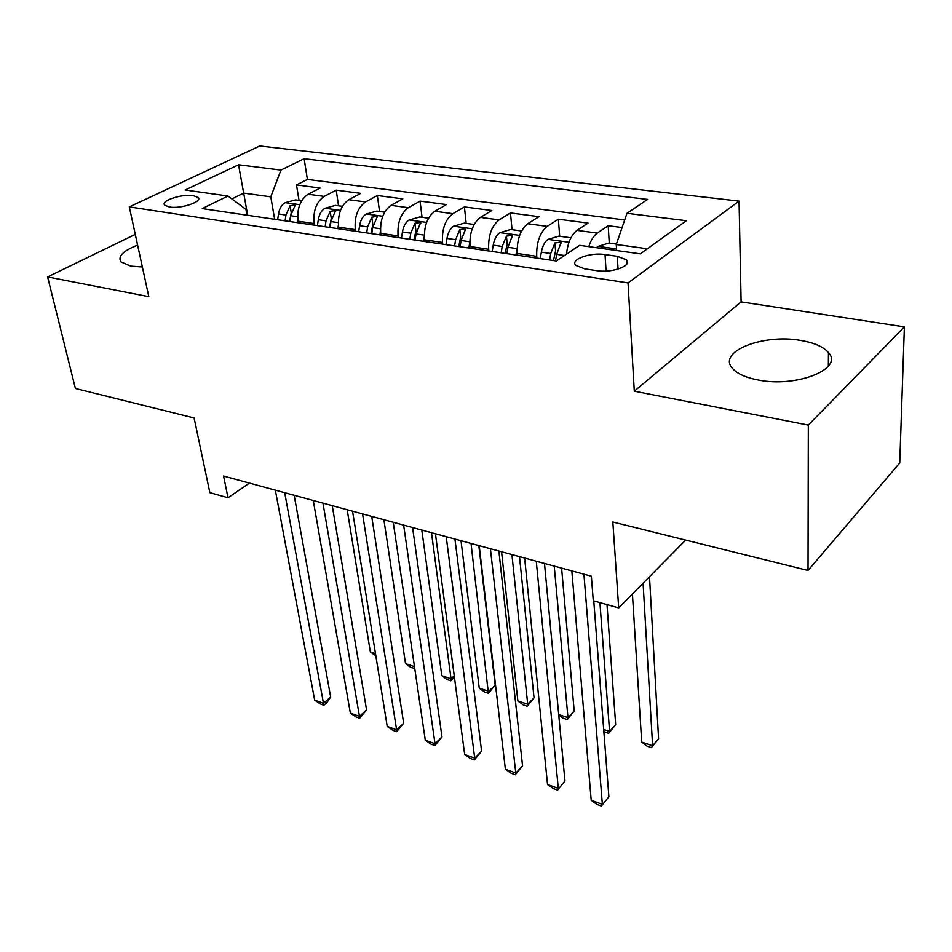 <?xml version="1.0" encoding="UTF-8"?>
<svg xmlns="http://www.w3.org/2000/svg" width="952" height="952" viewBox="0 0 952 952"><rect width="100%" height="100%" fill="white"/><g stroke="black" fill="none" stroke-linecap="round" stroke-linejoin="round"><path stroke-width="1.43" d="M137.612 245.104C123.07 250.852 117.524 256.457 120.987 261.895L130.757 266.132L142.36 266.976M758.256 380.003C796.538 387.88 844.043 368.757 828.466 352.609C823.444 346.802 814.246 342.744 800.894 340.459C763.409 333.45 717.189 351.562 732.338 368.222C736.967 373.648 745.606 377.575 758.256 380.003M169.468 207.036C181.035 209.107 203.228 201.562 198.028 197.421L193.244 195.648C181.761 193.661 159.734 201.062 164.839 205.287L169.468 207.036M739.049 201.122L259.765 145.977L129.305 206.893L628.046 282.923L739.049 201.122L741.108 301.879L634.294 391.189L808.331 425.08L904.4 326.881L741.108 301.879M904.4 326.881L899.747 462.934L808.034 570.486L612.838 521.993L618.693 607.912L685.678 540.082M135.279 234.37L47.6 276.925L75.41 388.464L194.101 417.964L209.845 492.636L228.028 497.765L249.436 483.092M808.331 425.08L808.034 570.486M622.084 227.552L608.185 225.743L609.28 243.081M566.488 254.172C567.725 242.796 571.236 234.87 577.019 230.372L588.015 223.101L558.348 219.222L559.705 236.263M517.436 255.219L517.269 253.47C516.817 239.761 520.316 229.86 527.753 223.744L538.975 216.687L510.462 212.95L512.045 229.694M470.181 248.222L469.99 246.508C469.384 233.05 472.846 223.339 480.415 217.389L491.827 210.511L464.397 206.929L466.194 223.387M424.735 241.499L424.532 239.821C423.771 226.588 427.21 217.068 434.874 211.273L446.464 204.573L420.07 201.122L422.057 217.306M381.002 235.037L380.776 233.383C379.872 220.376 383.299 211.046 391.046 205.382L402.791 198.861L377.361 195.541L379.539 211.451M338.888 228.801L338.638 227.171C337.603 214.39 341.006 205.239 348.837 199.706L360.725 193.363L336.211 190.15L338.543 205.799M618.693 607.912L593.274 600.748L591.37 576.222L223.577 476.048L228.028 497.765M617.289 256.314L605.02 254.565C590.169 252.09 569.498 259.717 575.9 265.453L584.599 268.833L596.975 270.677C612.088 273.295 632.949 265.489 626.404 259.801L617.289 256.314L618.062 269.083M246.973 215.2L245.925 209.392L227.968 196.017L202.276 208.595L556.396 260.979L579.566 245.33L640.315 253.851L686.356 220.733L626.975 213.308L647.562 199.408L304.128 158.71L280.935 170.075L270.796 196.85L243.688 193.113L231.883 198.932M227.968 196.017L185.164 190.007L238.547 164.767L280.935 170.075M314.35 225.172L314.1 223.553C312.994 210.904 316.373 201.86 324.239 196.398L336.211 190.15M298.297 222.792L298.035 221.197L314.1 223.553M355.548 231.265L355.31 229.622C354.322 216.758 357.738 207.536 365.532 201.955L377.361 195.541M398.305 237.595L398.079 235.929C397.234 222.827 400.661 213.426 408.372 207.703L420.07 201.122M442.704 244.164L442.502 242.462C441.799 229.146 445.25 219.555 452.878 213.688L464.397 206.929M488.864 250.995L488.685 249.269C488.126 235.703 491.613 225.921 499.122 219.9L510.462 212.95M536.868 258.087L536.714 256.338C536.333 242.534 539.832 232.538 547.221 226.362L558.348 219.222M588.788 246.627C590.918 240.13 593.75 235.62 597.297 233.085L608.185 225.743M624.691 219.96L307.413 179.44L296.5 184.95L298.999 200.36M298.035 221.197C296.881 208.631 300.249 199.634 308.139 194.244L320.158 188.044L296.5 184.95M647.372 248.769L616.265 244.485L626.975 213.308M616.634 250.531L616.265 244.485M634.294 391.189L628.046 282.923M47.6 276.925L148.809 296.643L129.305 206.893M247.675 215.307L238.547 164.767M274.64 219.293L270.796 196.85M307.413 179.44L304.128 158.71M583.933 574.187L602.354 804.357L591.204 800.311L571.843 570.902M593.762 600.89L608.887 796.741L601.378 806.023L596.928 804.404L591.204 800.311M608.887 796.741L601.378 806.023M616.408 244.069L608.982 243.046L597.892 246.461L596.499 247.698M632.426 594.012L641.707 742.12L652.608 745.737L658.582 738.764L649.502 576.722M612.077 249.888L606.614 249.126M658.582 738.764L651.43 747.617L652.608 745.737L643.088 583.207M651.43 747.617L647.086 746.166L641.707 742.12M536.273 561.204L558.312 788.399L547.543 784.496L524.635 558.039M544.496 563.453L564.964 781.009L557.574 790.112L553.279 788.553L547.543 784.496M564.964 781.009L557.574 790.112M490.399 548.721L515.794 773L505.393 769.228L479.201 545.663M498.884 551.029L522.565 765.813L515.794 773L515.282 774.761L511.129 773.25L505.393 769.228M522.565 765.813L515.282 774.761M446.214 536.69L474.715 758.113L464.659 754.472L435.433 533.751M454.937 539.058L481.593 751.14L474.715 758.113L474.405 759.922L470.395 758.458L464.659 754.472M481.593 751.14L474.405 759.922M403.648 525.087L435.016 743.738L425.294 740.216L393.235 522.255M412.573 527.527L441.978 736.943L435.016 743.738L434.897 745.571L431.018 744.167L425.294 740.216M441.978 736.943L434.897 745.571M570.926 237.798L558.848 236.144L547.817 239.464C544.639 241.879 542.485 246.116 541.343 252.137L540.26 258.599M603.687 729.494L609.577 731.445L615.682 724.662L606.995 604.615M555.552 260.86L556.658 254.362L561.204 242.189L554.933 242.962L550.708 253.506L549.613 259.979M553.481 260.55L555.575 250.852L554.933 242.962M615.682 724.662L608.625 733.361L609.577 731.445L599.915 602.616M608.625 733.361L603.854 731.529M521.577 231.003L510.665 229.503L499.729 232.74C496.492 235.096 494.314 239.238 493.219 245.152L492.184 251.483M517.15 247.972L515.984 255.005M558.717 714.547L567.975 717.629L574.199 711.025L561.609 568.118M506.88 253.66L507.928 247.282L512.521 235.346L506.44 236.144L502.216 246.461L501.168 252.815M505.155 253.399L507.178 243.89L506.44 236.144M574.199 711.025L567.237 719.569L567.975 717.629L554.242 566.107M567.237 719.569L563.168 718.213L558.753 714.952M474.155 224.482L464.35 223.125L453.473 226.279C450.189 228.575 448.011 232.633 446.952 238.428L445.964 244.64M469.788 242.201L468.848 248.032M501.561 551.755L517.864 700.981L527.729 704.254L534.048 697.828L519.506 556.646M460.09 246.735L461.101 240.487L465.718 228.766L459.816 229.575L455.603 239.69L454.604 245.925M458.685 246.532L460.661 237.191L459.816 229.575M534.048 697.828L527.182 706.229L527.729 704.254L511.914 554.576M527.182 706.229L523.255 704.92L517.864 700.981M428.555 218.198L419.772 216.985L408.979 220.067C405.647 222.304 403.469 226.279 402.446 231.967L401.494 238.06M424.283 236.429L423.509 241.32M461.006 540.712L479.225 688.141L488.769 691.319L495.183 685.059L478.82 545.567M415.096 240.082L416.06 233.942L420.689 222.447L414.965 223.268L410.776 233.18L409.812 239.297M413.989 239.916L415.905 230.753L414.965 223.268M495.183 685.059L488.412 693.318L471.014 543.437M488.412 693.318L484.604 692.044L479.225 688.141M362.581 513.913L396.615 729.827L387.214 726.424L352.549 511.176M371.708 516.4L403.66 723.211L396.615 729.827L396.687 731.695L392.926 730.339L387.214 726.424M403.66 723.211L396.687 731.695M384.679 212.153L376.849 211.082L366.127 214.081C362.76 216.271 360.582 220.15 359.594 225.743L358.678 231.729M380.526 230.705L379.884 234.87M371.78 233.668L372.708 227.647L377.361 216.354L371.792 217.199L367.615 226.909L366.687 232.919M370.947 233.549L372.815 224.553L371.792 217.199M421.807 530.038L441.799 675.706L451.046 678.788L431.482 532.68M454.413 677.051L450.855 680.811L447.166 679.585L441.799 675.706M450.855 680.811L451.046 678.788L454.247 675.777M322.966 503.12L359.463 716.368L350.36 713.072L313.267 500.478M332.26 505.655L366.579 709.93L359.463 716.368L359.689 718.272L356.06 716.951L350.36 713.072M366.579 709.93L359.689 718.272M342.411 206.334L335.473 205.382L324.846 208.321C321.443 210.451 319.265 214.26 318.301 219.745L317.421 225.624M338.4 225.077L337.853 228.647M330.047 227.492L330.939 221.578L335.604 210.499L330.189 211.344L326.024 220.864L325.144 226.766M329.475 227.409L331.296 218.579L330.189 211.344M383.894 519.709L405.528 663.663L414.477 666.638M414.739 668.447L410.895 667.495L405.528 663.663M414.489 666.721L414.465 668.685M284.707 492.696L323.49 703.338L314.672 700.136L275.342 490.149M294.168 495.278L330.677 697.066L323.49 703.338L323.882 705.265L320.36 703.992L314.672 700.136M330.677 697.066L326.75 702.754L323.882 705.265M301.689 200.729L295.584 199.884L285.041 202.752C281.602 204.835 279.424 208.571 278.496 213.962L277.651 219.745M297.809 219.567L297.357 222.661M289.825 221.542L290.681 215.735L295.358 204.847L290.086 205.703L285.945 215.045L285.1 220.84M289.491 221.495L291.264 212.82L290.086 205.703M347.183 509.713L370.364 651.977L375.505 653.691M375.838 655.821L370.364 651.977M338.638 227.171L355.31 229.622M380.776 233.383L398.079 235.929M424.532 239.821L442.502 242.462M469.99 246.508L488.685 249.269M517.269 253.47L536.714 256.338M577.019 230.372L597.297 233.085M308.139 194.244L324.239 196.398M348.837 199.706L365.532 201.955M391.046 205.382L408.372 207.703M434.874 211.273L452.878 213.688M480.415 217.389L499.122 219.9M527.753 223.744L547.221 226.362M606.091 271.07L605.02 254.565M616.539 248.936L598.165 246.366M568.987 242.296L548.102 239.38M550.708 253.506L541.343 252.137M564.5 255.505L556.658 254.362M519.637 235.406L500.002 232.657M502.216 246.461L493.219 245.152M517.043 248.615L507.928 247.282M472.216 228.778L453.747 226.207M455.603 239.69L446.952 238.428M469.8 241.749L461.101 240.487M426.615 222.411L409.253 219.983M410.776 233.18L402.446 231.967M424.283 235.132L416.06 233.942M382.74 216.282L366.401 214.01M367.615 226.909L359.594 225.743M380.479 228.778L372.708 227.647M340.483 210.392L325.108 208.238M326.024 220.864L318.301 219.745M338.293 222.649L330.939 221.578M299.761 204.704L285.303 202.681M285.945 215.045L278.496 213.962M297.643 216.747L290.681 215.735M828.347 366.151L828.466 352.609M198.433 199.539L198.028 197.421M626.654 264.228L626.404 259.801M561.287 243.129L561.216 242.189M512.592 236.203L512.521 235.346M465.802 229.551L465.718 228.766M420.784 223.161L420.689 222.447M377.444 217.008L377.361 216.354M335.699 211.094L335.604 210.499"/></g></svg>
